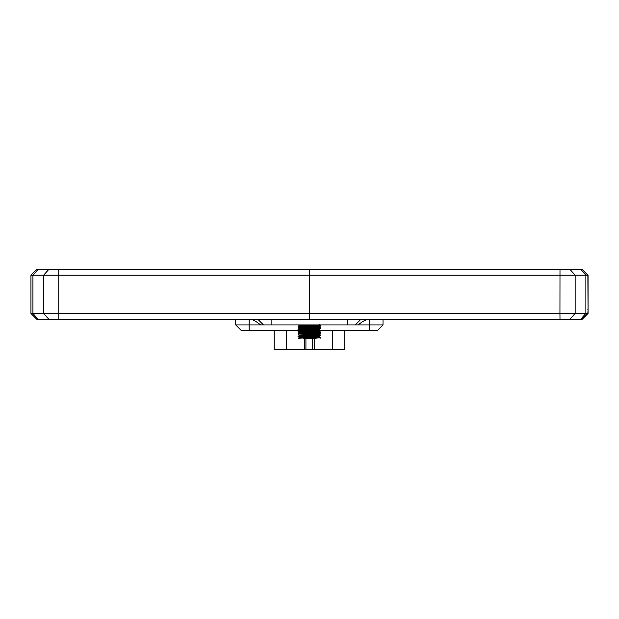 <?xml version="1.0" encoding="UTF-8"?>
<svg xmlns="http://www.w3.org/2000/svg" width="619" height="619" viewBox="0 0 619 619"><rect width="100%" height="100%" fill="white"/><g stroke="black" fill="none" stroke-linecap="round" stroke-linejoin="round"><path stroke-width="0.93" d="M361.016 319.187L355.275 324.929L358.146 324.929C363.005 320.944 366.827 319.033 369.62 319.187L369.62 324.929L358.146 324.929M257.721 319.187L263.462 324.929L355.275 324.929M260.591 324.929L249.117 324.929L249.117 319.187C251.902 319.033 255.732 320.944 260.591 324.929L263.462 324.929M249.117 330.662L249.117 324.929L235.723 324.929L241.464 330.662L299.387 330.662M320.719 330.662L377.273 330.662L383.006 324.929L369.62 324.929L369.62 330.662M235.723 319.187L235.723 324.929M383.006 319.187L383.006 324.929M559.994 319.187L560.69 319.187L559.994 319.187L559.947 313.446L30.95 313.446L36.691 319.187L582.154 319.187L583.787 317.555L582.154 319.187M581.62 319.187L582.309 319.187L587.888 313.392M582.131 319.187L587.872 313.446L575.152 313.446L570.006 319.187L560.69 319.187M36.691 319.187L30.95 313.446L30.95 275.192L588.05 275.192L582.309 269.458L36.691 269.458L30.95 275.192L36.691 269.458M38.038 319.187L32.931 313.446L32.931 275.192L38.038 269.458M58.759 319.187L58.759 269.458M570.006 269.458L575.152 275.192L575.152 313.446L559.947 313.446L559.994 269.458M580.769 269.458L585.876 275.192L585.876 313.446L580.769 319.187M582.293 319.187L588.027 313.446L588.027 309.229L587.872 275.192L582.131 269.458M587.888 311.736L587.888 313.446L583.787 317.555L587.888 313.454M583.926 317.555L583.4 317.4M344.752 349.542L344.752 330.662L344.752 349.542L274.171 349.542L274.171 330.662L274.171 349.542M314.344 338.314L314.344 349.542M304.393 338.314L304.393 349.542M299.41 327.946L298.018 327.134L298.288 326.7L320.719 325.594L314.777 325.184M298.018 327.134L319.621 326.105L320.719 325.594M302.505 329.873L298.041 329.54L298.056 329.146L318.808 328.209L320.696 327.962L314.777 327.575M298.018 329.525L318.87 328.55L320.719 327.985M319.582 328.155L314.251 327.9M301.716 332.225L298.018 331.575M298.018 331.916L317.949 330.987L320.719 330.376L299.109 331.405L298.018 331.916M299.147 329.347L302.838 329.54M320.696 328.349L319.327 329.563L320.712 330.376M299.403 335.119L298.018 333.958L316.866 333.432L320.719 332.767L298.018 333.958M320.696 330.739L319.327 331.954L320.719 332.767M301.136 336.984L298.041 336.713L298.188 336.287L319.319 335.343L320.719 335.158L319.327 334.345M298.018 336.349L319.373 335.684L320.719 335.158M299.387 337.487L299.387 337.951L299.387 337.487L302.196 337.193L319.35 336.287L319.35 336.759L298.737 338.314M299.379 337.951L300.029 338.09M299.387 335.088L299.387 335.56L299.387 335.088L302.196 334.802L319.35 333.896L319.35 334.368L316.541 334.662L299.387 335.56M317.021 336.024L319.35 336.287M317.887 337.27L320.696 337.525L319.35 336.759M319.327 331.529L299.379 332.697L298.041 333.935M319.327 329.138L302.196 330.02L299.387 330.306L299.387 330.778M319.35 331.977L299.403 333.146M299.387 327.915L299.387 328.387L299.387 327.915L302.196 327.629L319.35 326.724L319.35 327.196L299.403 328.364L298.041 329.153M319.35 329.587L299.403 330.755L298.033 331.544M299.387 325.524L299.387 325.996L299.387 325.524L309.454 324.929M318.831 324.929L299.403 325.973L298.041 326.762M301.716 336.403L317.021 336.403M320.696 337.525L303.573 338.314M315.164 338.314L320.719 337.548M304.424 338.314L314.313 338.314M319.582 337.719L318.251 337.634M347.623 319.187L347.623 324.929M271.114 319.187L271.114 324.929M48.754 319.187L43.609 313.446L43.609 275.192L48.754 269.458M309.376 319.187L309.376 269.458M588.027 309.229L587.748 309.902M588.05 313.446L588.05 275.192L588.05 313.446L582.309 319.187M332.511 330.662L332.511 349.542M286.605 330.662L286.605 349.542M305.925 338.314L305.925 349.542M312.618 338.314L312.618 349.542M30.95 275.192L30.95 313.446M582.309 269.458L588.05 275.192M317.601 336.991L318.406 337.796M299.403 335.537L298.041 336.326M319.327 327.172L320.696 327.962M319.327 324.782L320.696 325.571M320.696 337.912L320 338.314M298.041 336.713L299.403 337.51M320.696 335.521L319.327 336.31M320.696 333.13L319.327 333.92M298.033 331.931L299.403 332.728M298.041 329.54L299.403 330.337M320.696 325.958L319.327 326.747M298.041 324.758L299.403 325.555"/></g></svg>
